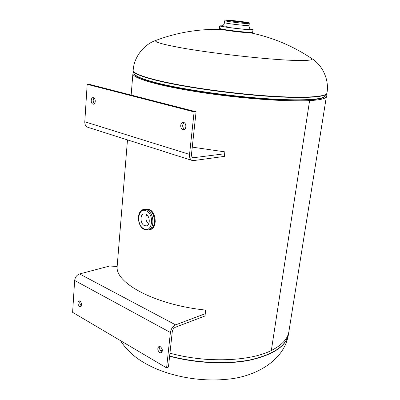 <?xml version="1.0" encoding="UTF-8"?>
<svg xmlns="http://www.w3.org/2000/svg" width="400" height="400" viewBox="0 0 400 400"><rect width="100%" height="100%" fill="white"/><g stroke="black" fill="none" stroke-linecap="round" stroke-linejoin="round"><path stroke-width="0.6" d="M326.09 95.25L326.435 96.26C326.435 98.485 320.825 99.94 309.595 100.625C287.065 101.94 239.605 98.435 199.05 92.125C158.415 85.825 132.775 78.215 132.88 73.865L133.48 72.6M326.38 96.615L288.99 330.94C288.09 338.5 282.205 345.015 271.335 350.495L309.595 100.625L308.27 100.34L309.595 100.625L271.33 350.5C249.765 361.495 205.755 363.11 169.95 353.185M161.73 350.76L160.15 350.24M223.66 29.675C223.265 30.085 238.915 32.135 245.465 32.525L248.21 32.53M249.445 32.61C271.775 37.1 292.415 45.665 311.36 58.305C313.895 59.92 309.36 60.65 297.75 60.485C273.175 60.22 211.105 53.43 179.28 47.46C161.195 44.06 153.46 41.685 156.07 40.335L156.57 40.15M231.14 20.88L246.335 22.435L231.14 20.88M145.645 214.05L143.94 213.855C139.68 214.35 140.225 224.105 144.58 225.65L146.38 225.855C150.61 225.325 150.015 215.52 145.645 214.05M146.645 214.635C145.265 218.195 145.92 221.33 148.62 224.03M79.885 300.975C81.845 303.125 82.05 304.99 80.505 306.575L79.52 306.41C77.565 304.25 77.365 302.39 78.915 300.815L79.885 300.975M162.07 352.11L161.625 351.915C159.815 350.425 159.265 348.64 159.965 346.55M160.385 346.74C162.68 349.03 162.97 351.07 161.25 352.865L159.765 352.675C157.475 350.37 157.195 348.33 158.925 346.55L160.385 346.74M117.155 266.46L109.625 266.03L79.58 273.945C76.78 275 75.14 277.17 74.65 280.46L72.61 312.35L166.595 367.875L168.445 367.07L172.265 331.77C172.66 329.595 173.685 328.095 175.345 327.26L205.05 315.97L205.57 310.075C155.04 304.905 115.02 282.955 117.155 266.46L127.485 139.9M205.33 313.67L175.605 324.87C172.805 326.265 171.07 328.805 170.4 332.49L166.595 367.875M81.315 305.8C79.88 304.505 79.43 302.915 79.965 301.025M184.565 129.34C182.24 127.265 182.05 125.015 184 122.585M182.905 129.625C179.935 128.975 180.025 122.39 183.015 122.39L183.65 122.455C186.63 123.075 186.555 129.675 183.58 129.695L182.905 129.625M94.415 103.755C92.9 101.905 92.785 100 94.065 98.04M93.02 104.15C90.615 103.64 90.645 97.56 93.06 97.665L93.45 97.715C95.865 98.205 95.84 104.305 93.435 104.2L93.02 104.15M224.815 153.75L193.085 157.77C191.9 157.275 191.37 156.08 191.5 154.175L196.09 111.775L194.11 111.9L189.54 154.42C189.33 157.625 190.22 159.65 192.21 160.48L193.58 160.59L224.495 156.38L224.835 151.86L192.26 147.135M192.21 160.48L87.825 127.285C85.755 126.455 84.745 124.62 84.79 121.78L87.18 84.325L89.18 84.295L196.09 111.775M194.11 111.9L87.18 84.325M232.185 359.485C211.445 360.775 190.7 358.685 169.945 353.205M288.66 332.785L288.585 333.49C286.805 345.435 274.18 354.195 250.705 359.77C227.65 364.545 196.235 363.17 169.645 355.985M169.62 356.235C196 363.36 227.15 364.78 250.15 360.12C273.585 354.675 286.36 346.04 288.48 334.215M311.46 58.37C322.09 64.735 329.405 79.255 326.975 92.88C327.18 96.805 305.56 98.455 269.315 96.05C233.155 93.665 187.705 87.36 160.94 81.165C142.62 76.83 133.36 73.26 133.16 70.455L133.19 70.085M133.165 70.365L133.135 70.73C133.34 73.545 142.595 77.125 160.915 81.465C187.675 87.67 233.115 93.98 269.275 96.36C305.515 98.755 327.135 97.09 326.93 93.155M134.435 74.13C135.61 76.945 144.71 80.395 161.725 84.48C187.155 90.455 229.605 96.49 264.57 98.94C299.6 101.4 322.37 100.115 324.79 96.52M135.02 74.74L135.41 75.085C138.55 77.675 147.285 80.67 161.615 84.07C186.155 89.82 226.485 95.655 260.81 98.27C295.185 100.885 319.23 100.08 324.165 96.925C325.81 95.825 326.715 94.685 326.875 93.495M247.81 32.505C247.48 32.855 235.065 31.63 228.205 30.565L224.055 29.74M252.965 29.79L252.635 32.365C253.515 33.025 235.26 31.265 225.18 29.7L219.395 28.495M252.95 29.75L252.965 29.77C253.85 30.38 235.58 28.59 225.485 27.06L219.69 25.92L219.395 28.52L220.105 28.985L225.285 29.93C220.985 29.265 219.13 28.85 219.71 28.68M252.965 29.77L250.775 29.2C260.45 30.875 238.825 29.065 225.495 27.045C219.295 26.09 218.115 25.69 221.96 25.85L219.71 25.885M249.285 23.665C249.925 24.035 236.5 22.67 229.04 21.595L224.715 20.82L225.37 20.05L244.35 21.96C250.885 22.945 248.07 22.655 249.03 22.925L249.285 23.665L249.04 25.63C249.675 26.03 236.26 24.68 228.805 23.59L224.49 22.78M251.02 29.32C257.525 30.605 237.71 28.85 226.065 27.085C218.51 25.88 218.875 25.61 227.17 26.285M221.565 25.93L221.4 25.94C221.98 25.375 223.22 26.73 224.485 22.79L224.715 20.81M229.695 20.76C218.18 19.16 233.625 20.44 244.335 21.955C256.13 23.575 240.89 22.345 229.695 20.76M252.29 32.47C254.73 33.335 235.84 31.57 225.29 29.93M148.865 209.255C156.41 211.725 157.46 228.615 150.17 229.56C157.555 228.54 156.495 211.765 148.93 209.26L148.865 209.255M153.605 213.995L154.955 217.785L155.25 221.8M145.84 208.95L144.37 209.33L145.32 209.055L148.21 209.385C155.755 211.855 156.805 228.765 149.52 229.705L148.68 229.805L149.52 229.705M144.44 209.315L148.2 209.4C156.165 212.03 156.6 230.015 148.745 229.79M143.8 209.44L146.67 209.77C154.15 212.23 155.205 229.035 147.975 229.965L144.57 229.585C137.06 226.755 136.09 210.575 143.8 209.44L145.315 209.145L148.18 209.47C155.66 211.925 156.705 228.695 149.475 229.625L148.12 229.935M144.885 209.23L148.19 209.455C155.855 211.975 156.665 229.205 149.19 229.69M145.95 210.73C154.525 213.735 152.665 233.035 144.28 228.93C135.93 225.825 137.575 206.975 145.95 210.73M79.58 273.945L175.605 324.87M74.65 280.46L170.4 332.49M193.88 157.835L192.395 157.37M189.54 154.42L84.79 121.78M131.15 95.08L132.88 73.865M288.355 334.91C283.935 361.255 254.48 376.935 227.46 379.22C199.02 382.25 166.1 375.895 143.5 362.38C133.795 356.65 126.095 349.385 120.4 340.585M156.145 40.305C144.495 44.025 133.89 56.545 133.16 70.455L133.135 70.73C132.965 72.02 133.72 73.47 135.41 75.085L135.015 74.735M222.45 29.47C199.605 28.71 177.48 32.33 156.07 40.335M249.04 25.63C249.315 29.75 250.87 28.72 251.2 29.39L251.185 29.385M252.635 32.385C253.025 32.565 252.525 32.66 251.145 32.68C247.205 32.635 233.325 31.16 225.285 29.93M149.665 229.675L150.17 229.56"/></g></svg>
